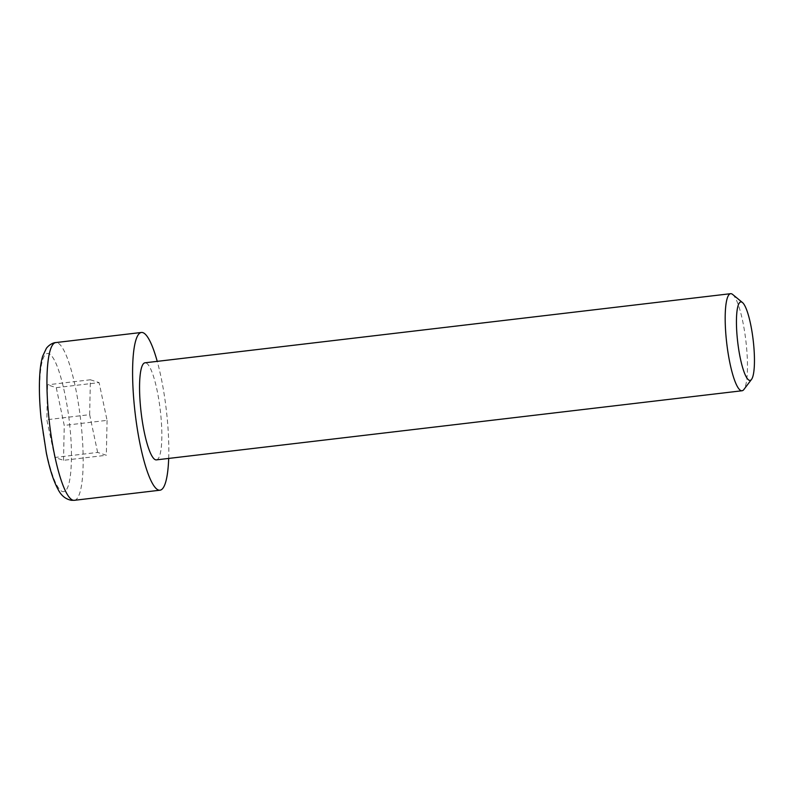 <?xml version="1.0" encoding="UTF-8"?>
<svg xmlns="http://www.w3.org/2000/svg" width="794" height="794" viewBox="0 0 794 794"><rect width="100%" height="100%" fill="white"/><g stroke="black" fill="none" stroke-linecap="round" stroke-linejoin="round"><path stroke-width="0.6" stroke-dasharray="3.97 2.98" d="M156.428 459.875A48.871 9.637 83.3 0 0 160.755 414.617A48.871 9.637 83.3 0 0 144.974 362.808M732.644 294.455A48.871 9.637 -96.7 0 1 746.38 345.509A48.871 9.637 -96.7 0 1 743.859 389.536M168.685 458.426A79.41 15.662 83.3 0 0 167.038 416.671A79.41 15.662 83.3 0 0 157.232 361.359M63.52 460.312L64.245 425.415L56.265 387.661L47.561 384.822L46.836 419.728L54.816 457.473L63.52 460.312L106.336 455.26L97.632 452.421L54.816 457.473M56.265 387.661L99.091 382.609L107.071 420.354L64.245 425.415M107.071 420.354L106.336 455.26M97.632 452.421L89.653 414.667L46.836 419.728M89.653 414.667L90.377 379.77L47.561 384.822M90.377 379.77L99.091 382.609M74.368 500.309A79.41 15.662 83.3 0 0 81.395 426.785A79.41 15.662 83.3 0 0 55.749 342.581M41.209 417.892C42.648 437.891 51.729 487.179 62.428 491.585C72.939 494.106 72.462 447.627 69.872 427.251C68.433 407.243 59.352 357.955 48.652 353.548C38.142 351.027 38.618 397.506 41.209 417.892"/><path stroke-width="1.19" d="M730.599 293.691L144.974 362.808A48.871 9.637 83.3 0 0 140.647 408.056A48.871 9.637 83.3 0 0 156.428 459.875L742.053 390.757A48.871 9.637 -96.7 0 1 726.272 338.939A48.871 9.637 -96.7 0 1 730.599 293.691A48.871 9.637 -96.7 0 1 732.644 294.455L742.469 302.534A39.502 7.791 -96.7 0 1 753.575 343.802A39.502 7.791 -96.7 0 1 751.541 379.383A39.502 7.791 -96.7 0 1 737.318 338.492A39.502 7.791 -96.7 0 1 742.469 302.534M157.232 361.359A79.41 15.662 83.3 0 0 141.392 332.468A79.41 15.662 83.3 0 0 134.365 406.002A79.41 15.662 83.3 0 0 160.011 490.206A79.41 15.662 83.3 0 0 168.685 458.426M751.541 379.383L743.859 389.536A48.871 9.637 -96.7 0 1 742.053 390.757M48.712 416.106A79.41 15.662 83.3 0 0 74.368 500.309L71.44 500.309C65.733 499.228 61.356 495.734 58.319 489.858C52.563 479.457 48.861 465.125 46.36 453.126L41 417.733C39.452 402.052 39.025 388.058 39.7 375.761C40.127 368.009 41.099 361.518 42.628 356.308L46.389 348.298C50.33 343.276 55.133 342.452 55.749 342.581A79.41 15.662 83.3 0 0 48.712 416.106M55.749 342.581L141.392 332.468M74.368 500.309L160.011 490.206"/></g></svg>
